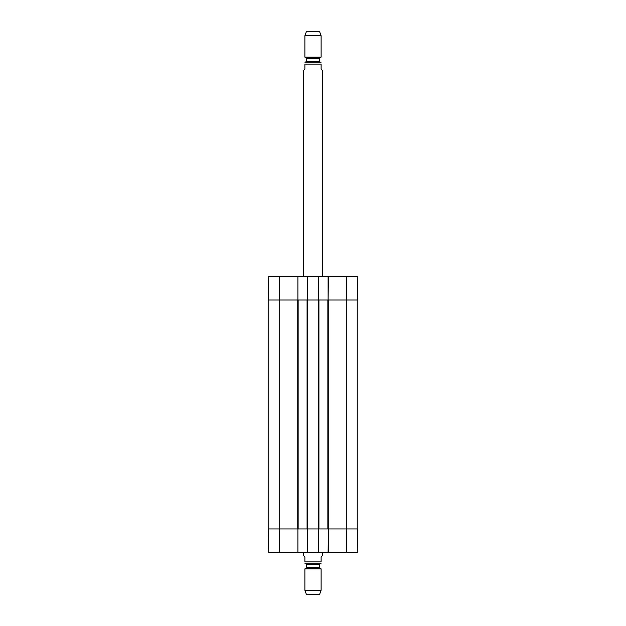<?xml version="1.0" encoding="UTF-8"?>
<svg xmlns="http://www.w3.org/2000/svg" width="626" height="626" viewBox="0 0 626 626"><rect width="100%" height="100%" fill="white"/><g stroke="black" fill="none" stroke-linecap="round" stroke-linejoin="round"><path stroke-width="0.94" d="M268.757 300.01L268.757 528.947M307.319 552.484L297.898 552.484L297.898 528.947L307.319 528.947L307.319 552.484L318.681 552.484L318.681 528.947L328.423 528.947L328.102 552.484L357.282 552.484L357.485 528.947L328.423 528.947L328.423 552.484M297.898 300.01L297.898 276.465L268.718 276.465L268.515 300.01L298.14 300.01L298.14 528.947M298.14 300.01L307.076 300.01L307.076 528.947M307.076 300.01L318.924 300.01L318.924 528.947M318.924 300.01L327.86 300.01L327.86 528.947M327.86 300.01L357.485 300.01L357.282 276.465L328.102 276.465L328.102 300.01L328.423 276.465M357.243 300.01L357.243 528.947M303.258 552.484L303.258 555.246L304.885 556.866L304.885 561.905C304.885 564.762 304.885 564.762 304.885 561.905L321.115 561.905C321.115 564.762 321.115 564.762 321.115 561.905L321.115 556.866L322.742 555.246L322.742 552.484M321.115 563.823L304.885 563.823M304.885 590.24L306.505 594.7L319.495 594.7L321.115 590.24L321.115 568.893L304.885 568.893L304.885 590.24L321.115 590.24M305.934 563.854L306.584 564.503L306.584 567.532L304.885 568.893M322.742 276.465L322.742 70.754L321.115 69.134L321.115 64.095C321.115 61.238 321.115 61.238 321.115 64.095L304.885 64.095L304.885 69.134L303.258 70.754L303.258 276.465M304.885 64.095C304.885 61.238 304.885 61.238 304.885 64.095M321.115 62.177L304.885 62.177M305.206 62.146L306.584 61.497L306.584 58.468L304.885 57.107L321.115 57.107L321.115 35.76L304.885 35.76L304.885 57.107M321.115 35.76L319.495 31.3L306.505 31.3L304.885 35.76M306.584 58.468L319.416 58.468L319.416 61.497L320.066 62.146L305.934 62.146M328.102 552.484L318.681 552.484M297.898 528.947L268.515 528.947L268.718 552.484L297.898 552.484M318.36 552.484L318.36 528.947L307.319 528.947M318.36 276.465L318.681 300.01L318.681 276.465L307.319 276.465L307.319 300.01M318.681 276.465L328.102 276.465M297.898 276.465L307.319 276.465M279.712 300.01L279.712 528.947M297.741 300.01L297.741 528.947M307.483 300.01L307.483 528.947M318.517 300.01L318.517 528.947M328.259 300.01L328.259 528.947M346.288 300.01L346.288 528.947M306.263 568.095L319.737 568.095L321.115 568.893M306.584 567.532L319.416 567.532L319.737 568.095M306.584 564.503L319.416 564.503L320.066 563.854M319.416 58.468L319.737 57.905L306.263 57.905M319.416 61.497L306.584 61.497M346.53 528.947L346.53 552.484M279.47 528.947L279.47 552.484M279.47 300.01L279.47 276.465M346.53 300.01L346.53 276.465M319.416 567.532L319.416 564.503M319.737 57.905L321.115 57.107"/></g></svg>
